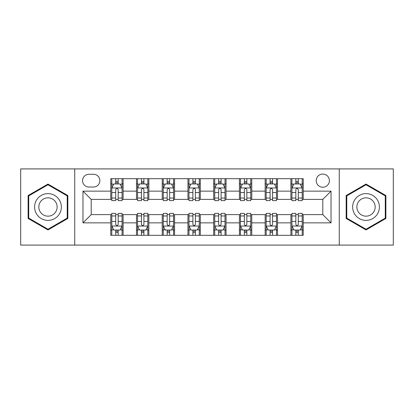 <?xml version="1.0" encoding="UTF-8"?>
<svg xmlns="http://www.w3.org/2000/svg" width="414" height="414" viewBox="0 0 414 414"><rect width="100%" height="100%" fill="white"/><g stroke="black" fill="none" stroke-linecap="round" stroke-linejoin="round"><path stroke-width="0.62" d="M322.796 174.061A6.588 6.588 0 0 0 316.208 180.649A6.588 6.588 0 0 0 322.796 187.237A6.588 6.588 0 0 0 329.384 180.649A6.588 6.588 0 0 0 322.796 174.061M339.263 245.083L393.3 245.083L393.3 168.917L339.263 168.917L339.263 245.083L74.737 245.083L74.737 168.917L20.7 168.917L20.7 245.083L74.737 245.083M88.943 187.03L93.471 187.03A6.381 6.381 0 0 0 99.852 180.649A6.381 6.381 0 0 0 93.471 174.268L88.943 174.268A6.381 6.381 0 0 0 82.562 180.649A6.381 6.381 0 0 0 88.943 187.03M339.263 168.917L74.737 168.917M110.761 222.851L82.971 222.851L82.971 191.149L110.761 191.149L110.761 199.382L91.204 199.382L91.204 214.618L110.761 214.618L110.761 235.307L303.239 235.307L303.239 214.618L322.796 214.618L322.796 199.382L303.239 199.382L303.239 191.149L331.029 191.149L331.029 222.851L303.239 222.851M303.239 191.149L303.239 178.693L110.761 178.693L110.761 191.149M290.887 178.693L290.887 199.382L291.917 199.382M295.829 199.382L298.297 199.382M302.21 199.382L303.239 199.382M290.887 199.382L276.474 199.382M265.157 178.693L265.157 199.382L266.181 199.382M270.094 199.382L272.567 199.382M265.157 199.382L250.744 199.382M239.421 178.693L239.421 199.382L240.451 199.382M244.363 199.382L246.832 199.382M239.421 199.382L225.014 199.382M213.691 178.693L213.691 199.382L214.721 199.382M218.633 199.382L221.102 199.382M213.691 199.382L199.279 199.382M187.956 178.693L187.956 199.382L188.986 199.382M192.898 199.382L195.367 199.382M187.956 199.382L173.549 199.382M162.226 178.693L162.226 199.382L163.256 199.382M167.168 199.382L169.636 199.382M162.226 199.382L147.819 199.382M136.496 178.693L136.496 199.382L137.526 199.382M141.433 199.382L143.906 199.382M136.496 199.382L122.083 199.382M110.761 199.382L111.79 199.382M115.703 199.382L118.171 199.382M110.761 214.618L111.79 214.618M115.703 214.618L118.171 214.618M122.083 214.618L123.113 214.618L123.113 235.307M137.526 214.618L123.113 214.618M141.433 214.618L143.906 214.618M147.819 214.618L148.843 214.618L148.843 235.307M163.256 214.618L148.843 214.618M167.168 214.618L169.636 214.618M173.549 214.618L174.579 214.618L174.579 235.307M188.986 214.618L174.579 214.618M192.898 214.618L195.367 214.618M199.279 214.618L200.309 214.618L200.309 235.307M214.721 214.618L200.309 214.618M218.633 214.618L221.102 214.618M225.014 214.618L226.044 214.618L226.044 235.307M240.451 214.618L226.044 214.618M244.363 214.618L246.832 214.618M250.744 214.618L251.774 214.618L251.774 235.307M266.181 214.618L251.774 214.618M270.094 214.618L272.567 214.618M276.474 214.618L277.504 214.618L277.504 235.307M291.917 214.618L277.504 214.618M295.829 214.618L298.297 214.618M302.21 214.618L303.239 214.618M123.113 178.693L123.113 199.382M110.761 183.842L111.79 183.842M115.703 183.842L118.171 183.842M122.083 183.842L123.113 183.842M110.761 230.158L111.79 230.158M115.703 230.158L118.171 230.158M122.083 230.158L123.113 230.158M136.496 214.618L136.496 235.307M148.843 178.693L148.843 199.382M136.496 183.842L137.526 183.842M141.433 183.842L143.906 183.842M147.819 183.842L148.843 183.842M136.496 230.158L137.526 230.158M141.433 230.158L143.906 230.158M147.819 230.158L148.843 230.158M162.226 214.618L162.226 235.307M162.226 230.158L163.256 230.158M167.168 230.158L169.636 230.158M173.549 230.158L174.579 230.158M174.579 178.693L174.579 199.382M162.226 183.842L163.256 183.842M167.168 183.842L169.636 183.842M173.549 183.842L174.579 183.842M187.956 214.618L187.956 235.307M187.956 230.158L188.986 230.158M192.898 230.158L195.367 230.158M199.279 230.158L200.309 230.158M200.309 178.693L200.309 199.382M187.956 183.842L188.986 183.842M192.898 183.842L195.367 183.842M199.279 183.842L200.309 183.842M213.691 214.618L213.691 235.307M213.691 230.158L214.721 230.158M218.633 230.158L221.102 230.158M225.014 230.158L226.044 230.158M226.044 178.693L226.044 199.382M213.691 183.842L214.721 183.842M218.633 183.842L221.102 183.842M225.014 183.842L226.044 183.842M239.421 214.618L239.421 235.307M239.421 230.158L240.451 230.158M244.363 230.158L246.832 230.158M250.744 230.158L251.774 230.158M251.774 178.693L251.774 199.382M239.421 183.842L240.451 183.842M244.363 183.842L246.832 183.842M250.744 183.842L251.774 183.842M265.157 214.618L265.157 235.307M265.157 230.158L266.181 230.158M270.094 230.158L272.567 230.158M276.474 230.158L277.504 230.158M277.504 178.693L277.504 199.382M265.157 183.842L266.181 183.842M270.094 183.842L272.567 183.842M276.474 183.842L277.504 183.842M290.887 214.618L290.887 235.307M290.887 230.158L291.917 230.158M295.829 230.158L298.297 230.158M302.21 230.158L303.239 230.158M290.887 183.842L291.917 183.842M295.829 183.842L298.297 183.842M302.21 183.842L303.239 183.842M91.204 199.382L82.971 191.149M91.204 214.618L82.971 222.851M331.029 191.149L322.796 199.382M331.029 222.851L322.796 214.618M47.977 229.941L67.839 218.468L67.839 195.532L47.977 184.059L28.111 195.532L28.111 218.468L47.977 229.941M385.889 195.532L366.023 184.059L346.161 195.532L346.161 218.468L366.023 229.941L385.889 218.468L385.889 195.532M118.171 181.373L115.703 181.373M122.083 198.037L118.171 198.037L118.171 200.619L122.083 200.619L122.083 188.059L120.024 183.945L113.85 183.945L111.79 188.059L111.79 200.619L115.703 200.619L115.703 198.037L111.79 198.037M111.79 188.059L111.79 178.693M122.083 188.059L122.083 178.693M115.703 183.945L115.703 178.693M118.171 178.693L118.171 183.945M118.171 198.037L118.171 189.607C117.348 188.018 116.525 188.018 115.703 189.607L115.703 198.037M115.703 232.627L118.171 232.627M111.79 215.963L115.703 215.963L115.703 213.381L111.79 213.381L111.79 225.94L113.85 230.055L120.024 230.055L122.083 225.94L122.083 213.381L118.171 213.381L118.171 215.963L122.083 215.963M122.083 225.94L122.083 235.307M111.79 225.94L111.79 235.307M118.171 230.055L118.171 235.307M115.703 235.307L115.703 230.055M115.703 215.963L115.703 224.393C116.525 225.982 117.348 225.982 118.171 224.393L118.171 215.963M143.906 181.373L141.433 181.373M147.819 198.037L143.906 198.037L143.906 200.619L147.819 200.619L147.819 188.059L145.759 183.945L139.58 183.945L137.526 188.059L137.526 200.619L141.433 200.619L141.433 198.037L137.526 198.037M137.526 188.059L137.526 178.693M147.819 188.059L147.819 178.693M141.433 183.945L141.433 178.693M143.906 178.693L143.906 183.945M143.906 198.037L143.906 189.607C143.084 188.018 142.261 188.018 141.433 189.607L141.433 198.037M169.636 181.373L167.168 181.373M173.549 198.037L169.636 198.037L169.636 200.619L173.549 200.619L173.549 188.059L171.489 183.945L165.315 183.945L163.256 188.059L163.256 200.619L167.168 200.619L167.168 198.037L163.256 198.037M163.256 188.059L163.256 178.693M173.549 188.059L173.549 178.693M167.168 183.945L167.168 178.693M169.636 178.693L169.636 183.945M169.636 198.037L169.636 189.607C168.814 188.018 167.991 188.018 167.168 189.607L167.168 198.037M195.367 181.373L192.898 181.373M199.279 198.037L195.367 198.037L195.367 200.619L199.279 200.619L199.279 188.059L197.219 183.945L191.045 183.945L188.986 188.059L188.986 200.619L192.898 200.619L192.898 198.037L188.986 198.037M188.986 188.059L188.986 178.693M199.279 188.059L199.279 178.693M192.898 183.945L192.898 178.693M195.367 178.693L195.367 183.945M195.367 198.037L195.367 189.607C194.549 188.018 193.721 188.018 192.898 189.607L192.898 198.037M141.433 232.627L143.906 232.627M137.526 215.963L141.433 215.963L141.433 213.381L137.526 213.381L137.526 225.94L139.58 230.055L145.759 230.055L147.819 225.94L147.819 213.381L143.906 213.381L143.906 215.963L147.819 215.963M147.819 225.94L147.819 235.307M137.526 225.94L137.526 235.307M143.906 230.055L143.906 235.307M141.433 235.307L141.433 230.055M141.433 215.963L141.433 224.393C142.256 225.982 143.078 225.982 143.906 224.393L143.906 215.963M167.168 232.627L169.636 232.627M163.256 215.963L167.168 215.963L167.168 213.381L163.256 213.381L163.256 225.94L165.315 230.055L171.489 230.055L173.549 225.94L173.549 213.381L169.636 213.381L169.636 215.963L173.549 215.963M173.549 225.94L173.549 235.307M163.256 225.94L163.256 235.307M169.636 230.055L169.636 235.307M167.168 235.307L167.168 230.055M167.168 215.963L167.168 224.393C167.991 225.982 168.814 225.982 169.636 224.393L169.636 215.963M192.898 232.627L195.367 232.627M188.986 215.963L192.898 215.963L192.898 213.381L188.986 213.381L188.986 225.94L191.045 230.055L197.219 230.055L199.279 225.94L199.279 213.381L195.367 213.381L195.367 215.963L199.279 215.963M199.279 225.94L199.279 235.307M188.986 225.94L188.986 235.307M195.367 230.055L195.367 235.307M192.898 235.307L192.898 230.055M192.898 215.963L192.898 224.393C193.721 225.982 194.544 225.982 195.367 224.393L195.367 215.963M221.102 181.373L218.633 181.373M225.014 198.037L221.102 198.037L221.102 200.619L225.014 200.619L225.014 188.059L222.955 183.945L216.781 183.945L214.721 188.059L214.721 200.619L218.633 200.619L218.633 198.037L214.721 198.037M214.721 188.059L214.721 178.693M225.014 188.059L225.014 178.693M218.633 183.945L218.633 178.693M221.102 178.693L221.102 183.945M221.102 198.037L221.102 189.607C220.279 188.018 219.456 188.018 218.633 189.607L218.633 198.037M218.633 232.627L221.102 232.627M214.721 215.963L218.633 215.963L218.633 213.381L214.721 213.381L214.721 225.94L216.781 230.055L222.955 230.055L225.014 225.94L225.014 213.381L221.102 213.381L221.102 215.963L225.014 215.963M225.014 225.94L225.014 235.307M214.721 225.94L214.721 235.307M221.102 230.055L221.102 235.307M218.633 235.307L218.633 230.055M218.633 215.963L218.633 224.393C219.451 225.982 220.279 225.982 221.102 224.393L221.102 215.963M59.564 200.309A13.383 13.383 0 0 0 41.286 195.413A13.383 13.383 0 0 0 36.385 213.691A13.383 13.383 0 0 0 54.669 218.587A13.383 13.383 0 0 0 59.564 200.309M55.911 202.42A9.16 9.16 0 0 0 43.398 199.067A9.16 9.16 0 0 0 40.044 211.58A9.16 9.16 0 0 0 52.557 214.933A9.16 9.16 0 0 0 55.911 202.42M47.977 229.227L28.726 218.111L28.726 195.889L47.977 184.773L67.223 195.889L67.223 218.111L47.977 229.227M366.023 220.383A13.383 13.383 0 0 0 379.405 207A13.383 13.383 0 0 0 366.023 193.617A13.383 13.383 0 0 0 352.645 207A13.383 13.383 0 0 0 366.023 220.383M366.023 216.16A9.16 9.16 0 0 0 375.182 207A9.16 9.16 0 0 0 366.023 197.84A9.16 9.16 0 0 0 356.863 207A9.16 9.16 0 0 0 366.023 216.16M346.777 195.889L366.023 184.773L385.274 195.889L385.274 218.111L366.023 229.227L346.777 218.111L346.777 195.889M246.832 181.373L244.363 181.373M250.744 198.037L246.832 198.037L246.832 200.619L250.744 200.619L250.744 188.059L248.685 183.945L242.511 183.945L240.451 188.059L240.451 200.619L244.363 200.619L244.363 198.037L240.451 198.037M240.451 188.059L240.451 178.693M250.744 188.059L250.744 178.693M244.363 183.945L244.363 178.693M246.832 178.693L246.832 183.945M246.832 198.037L246.832 189.607C246.009 188.018 245.186 188.018 244.363 189.607L244.363 198.037M272.567 181.373L270.094 181.373M276.474 198.037L272.567 198.037L272.567 200.619L276.474 200.619L276.474 188.059L274.42 183.945L268.241 183.945L266.181 188.059L266.181 200.619L270.094 200.619L270.094 198.037L266.181 198.037M266.181 188.059L266.181 178.693M276.474 188.059L276.474 178.693M270.094 183.945L270.094 178.693M272.567 178.693L272.567 183.945M272.567 198.037L272.567 189.607C271.744 188.018 270.922 188.018 270.094 189.607L270.094 198.037M298.297 181.373L295.829 181.373M302.21 198.037L298.297 198.037L298.297 200.619L302.21 200.619L302.21 188.059L300.15 183.945L293.976 183.945L291.917 188.059L291.917 200.619L295.829 200.619L295.829 198.037L291.917 198.037M291.917 188.059L291.917 178.693M302.21 188.059L302.21 178.693M295.829 183.945L295.829 178.693M298.297 178.693L298.297 183.945M298.297 198.037L298.297 189.607C297.475 188.018 296.652 188.018 295.829 189.607L295.829 198.037M244.363 232.627L246.832 232.627M240.451 215.963L244.363 215.963L244.363 213.381L240.451 213.381L240.451 225.94L242.511 230.055L248.685 230.055L250.744 225.94L250.744 213.381L246.832 213.381L246.832 215.963L250.744 215.963M250.744 225.94L250.744 235.307M240.451 225.94L240.451 235.307M246.832 230.055L246.832 235.307M244.363 235.307L244.363 230.055M244.363 215.963L244.363 224.393C245.186 225.982 246.009 225.982 246.832 224.393L246.832 215.963M270.094 232.627L272.567 232.627M266.181 215.963L270.094 215.963L270.094 213.381L266.181 213.381L266.181 225.94L268.241 230.055L274.42 230.055L276.474 225.94L276.474 213.381L272.567 213.381L272.567 215.963L276.474 215.963M276.474 225.94L276.474 235.307M266.181 225.94L266.181 235.307M272.567 230.055L272.567 235.307M270.094 235.307L270.094 230.055M270.094 215.963L270.094 224.393C270.916 225.982 271.739 225.982 272.567 224.393L272.567 215.963M295.829 232.627L298.297 232.627M291.917 215.963L295.829 215.963L295.829 213.381L291.917 213.381L291.917 225.94L293.976 230.055L300.15 230.055L302.21 225.94L302.21 213.381L298.297 213.381L298.297 215.963L302.21 215.963M302.21 225.94L302.21 235.307M291.917 225.94L291.917 235.307M298.297 230.055L298.297 235.307M295.829 235.307L295.829 230.055M295.829 215.963L295.829 224.393C296.652 225.982 297.475 225.982 298.297 224.393L298.297 215.963M136.496 222.851L123.113 222.851M136.496 191.149L123.113 191.149M162.226 191.149L148.843 191.149M162.226 222.851L148.843 222.851M187.956 191.149L174.579 191.149M187.956 222.851L174.579 222.851M213.691 191.149L200.309 191.149M213.691 222.851L200.309 222.851M239.421 191.149L226.044 191.149M239.421 222.851L226.044 222.851M265.157 191.149L251.774 191.149M265.157 222.851L251.774 222.851M290.887 191.149L277.504 191.149M290.887 222.851L277.504 222.851M122.032 187.956L111.842 187.956M111.79 184.189L113.726 184.189M120.148 184.189L122.083 184.189M115.703 192.52L111.79 192.52M122.083 192.52L118.171 192.52M118.171 182.683L115.703 182.683M111.842 226.044L122.032 226.044M122.083 229.811L120.148 229.811M113.726 229.811L111.79 229.811M118.171 221.48L122.083 221.48M111.79 221.48L115.703 221.48M115.703 231.317L118.171 231.317M147.767 187.956L137.577 187.956M137.526 184.189L139.461 184.189M145.883 184.189L147.819 184.189M141.433 192.52L137.526 192.52M147.819 192.52L143.906 192.52M143.906 182.683L141.433 182.683M173.497 187.956L163.307 187.956M163.256 184.189L165.191 184.189M171.613 184.189L173.549 184.189M167.168 192.52L163.256 192.52M173.549 192.52L169.636 192.52M169.636 182.683L167.168 182.683M199.227 187.956L189.038 187.956M188.986 184.189L190.921 184.189M197.343 184.189L199.279 184.189M192.898 192.52L188.986 192.52M199.279 192.52L195.367 192.52M195.367 182.683L192.898 182.683M137.577 226.044L147.767 226.044M147.819 229.811L145.883 229.811M139.461 229.811L137.526 229.811M143.906 221.48L147.819 221.48M137.526 221.48L141.433 221.48M141.433 231.317L143.906 231.317M163.307 226.044L173.497 226.044M173.549 229.811L171.613 229.811M165.191 229.811L163.256 229.811M169.636 221.48L173.549 221.48M163.256 221.48L167.168 221.48M167.168 231.317L169.636 231.317M189.038 226.044L199.227 226.044M199.279 229.811L197.343 229.811M190.921 229.811L188.986 229.811M195.367 221.48L199.279 221.48M188.986 221.48L192.898 221.48M192.898 231.317L195.367 231.317M224.962 187.956L214.773 187.956M214.721 184.189L216.657 184.189M223.079 184.189L225.014 184.189M218.633 192.52L214.721 192.52M225.014 192.52L221.102 192.52M221.102 182.683L218.633 182.683M214.773 226.044L224.962 226.044M225.014 229.811L223.079 229.811M216.657 229.811L214.721 229.811M221.102 221.48L225.014 221.48M214.721 221.48L218.633 221.48M218.633 231.317L221.102 231.317M250.693 187.956L240.503 187.956M240.451 184.189L242.387 184.189M248.809 184.189L250.744 184.189M244.363 192.52L240.451 192.52M250.744 192.52L246.832 192.52M246.832 182.683L244.363 182.683M276.423 187.956L266.233 187.956M266.181 184.189L268.117 184.189M274.539 184.189L276.474 184.189M270.094 192.52L266.181 192.52M276.474 192.52L272.567 192.52M272.567 182.683L270.094 182.683M302.158 187.956L291.968 187.956M291.917 184.189L293.852 184.189M300.274 184.189L302.21 184.189M295.829 192.52L291.917 192.52M302.21 192.52L298.297 192.52M298.297 182.683L295.829 182.683M240.503 226.044L250.693 226.044M250.744 229.811L248.809 229.811M242.387 229.811L240.451 229.811M246.832 221.48L250.744 221.48M240.451 221.48L244.363 221.48M244.363 231.317L246.832 231.317M266.233 226.044L276.423 226.044M276.474 229.811L274.539 229.811M268.117 229.811L266.181 229.811M272.567 221.48L276.474 221.48M266.181 221.48L270.094 221.48M270.094 231.317L272.567 231.317M291.968 226.044L302.158 226.044M302.21 229.811L300.274 229.811M293.852 229.811L291.917 229.811M298.297 221.48L302.21 221.48M291.917 221.48L295.829 221.48M295.829 231.317L298.297 231.317"/></g></svg>
